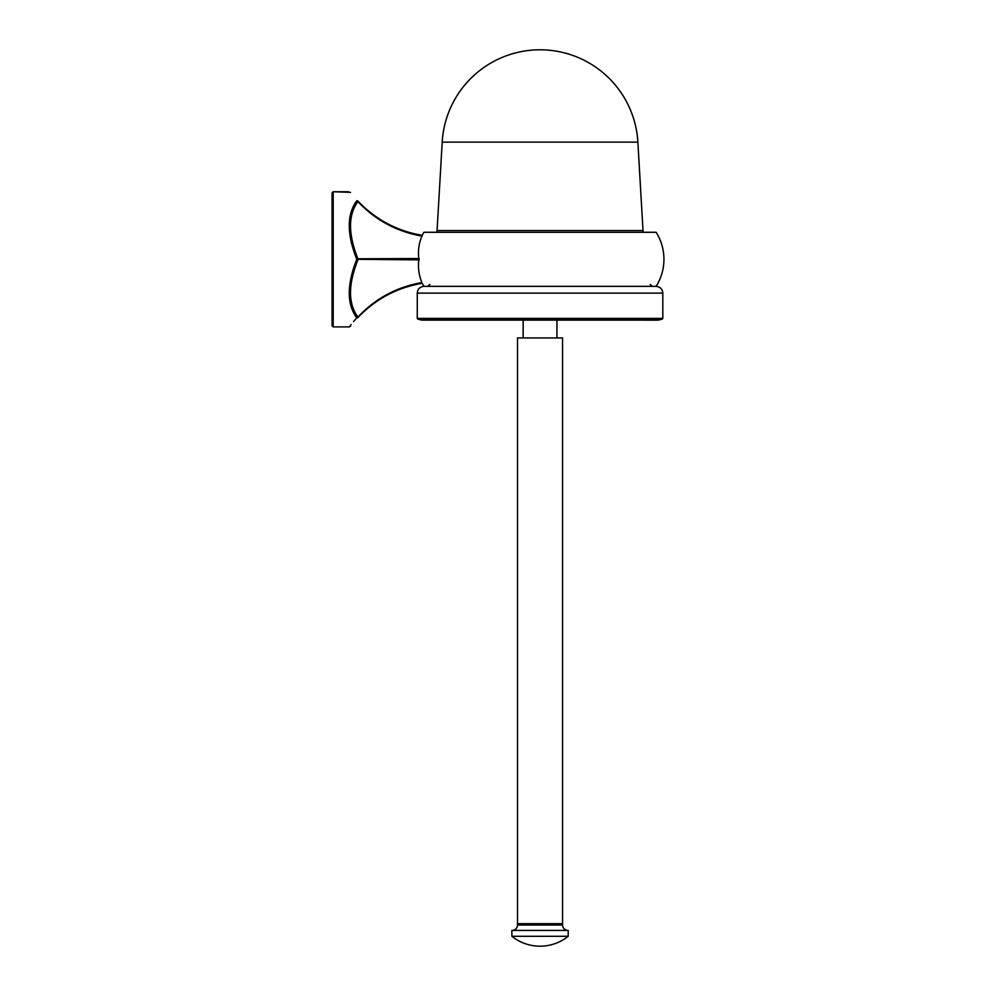 <?xml version="1.0" encoding="UTF-8"?>
<svg xmlns="http://www.w3.org/2000/svg" width="996" height="996" viewBox="0 0 996 996"><rect width="100%" height="100%" fill="white"/><g stroke="black" fill="none" stroke-linecap="round" stroke-linejoin="round"><path stroke-width="1.49" d="M332.054 259.309L332.054 192.851L333.187 191.73L333.187 326.9L332.054 325.767L332.054 259.309L332.054 325.767M334.22 191.792L346.359 191.929M350.555 192.353L333.187 191.73M351.14 242.252L356.755 259.309C346.782 233.848 346.782 214.339 356.755 200.781C346.782 188.854 346.782 188.854 356.755 200.781C346.782 188.854 346.782 188.854 356.755 200.781A1.581 1.233 -43.1 0 1 357.913 201.068C348.065 189.576 348.065 189.576 357.913 201.068C375.43 219.456 396.694 230.848 421.694 235.255L421.694 236.04C396.694 231.595 375.43 220.128 357.913 201.615L357.913 201.068M421.694 235.255L422.167 236.313M356.755 200.781A1.581 1.233 43.1 0 1 357.913 201.615C348.065 214.912 348.065 233.96 357.913 258.773L418.781 258.537C417.909 250.905 418.88 243.584 421.694 236.587M419.229 259.881L356.755 259.309C346.782 284.769 346.782 304.278 356.755 317.849C346.782 329.776 346.782 329.776 356.755 317.849A1.581 1.233 -43.1 0 0 357.913 317.014L357.913 317.55C375.43 299.174 396.694 287.769 421.694 283.374C396.694 287.769 375.43 299.174 357.913 317.55C348.065 329.041 348.065 329.041 357.913 317.55A1.581 1.233 -136.9 0 1 356.755 317.849C346.782 304.315 346.782 284.794 356.755 259.309L357.913 258.773A1.581 1.22 -90 0 1 357.913 259.856C348.065 284.632 348.065 303.693 357.913 317.014C375.43 298.501 396.694 287.022 421.694 282.59L421.694 282.042C418.88 275.033 417.909 267.725 418.781 260.093L419.229 258.748M356.755 317.849L353.443 321.646M351.102 324.522L349.297 326.9L350.555 326.277M422.167 283.287A50.684 50.684 0 0 0 423.947 286.35L656.127 286.35A50.684 50.684 0 0 0 656.127 232.28L423.947 232.28A50.684 50.684 0 0 0 422.167 235.33M658.219 320.139L421.682 320.114L658.219 320.139M540.044 142.117L637.876 142.117A97.994 97.994 0 0 0 540.044 49.8A97.994 97.994 0 0 0 442.199 142.117L540.044 142.117M517.509 925.023L562.566 925.023L562.566 923.678L517.509 923.678L562.566 923.678L562.566 337.943L517.509 337.943L517.509 925.023C517.185 928.309 515.393 930.115 512.106 930.426M523.137 320.139L523.137 337.943M556.938 320.139L556.938 337.943M568.193 936.29L568.193 930.426L511.882 930.426L511.882 936.29A44.957 44.957 0 0 0 568.193 936.29L511.882 936.29M662.813 318.409L662.813 293.11L417.262 293.11L417.262 318.409L662.813 318.409L662.315 319.069L417.76 319.069L421.682 320.114M436.933 232.28L437.07 230.549L643.005 230.549L637.876 142.117M349.297 326.9L333.187 326.9M333.635 191.73L348.5 191.73M658.393 320.114L662.315 319.069M662.813 293.11C662.415 289.002 660.161 286.748 656.053 286.35M429.911 284.395L427.682 286.35M643.142 232.28L643.005 230.549M442.199 142.117L437.07 230.549M650.164 284.395L652.392 286.35M417.262 293.11C417.66 289.002 419.914 286.748 424.022 286.35M417.262 318.409L417.76 319.069M562.566 925.023C562.889 928.309 564.695 930.115 567.969 930.426"/></g></svg>
